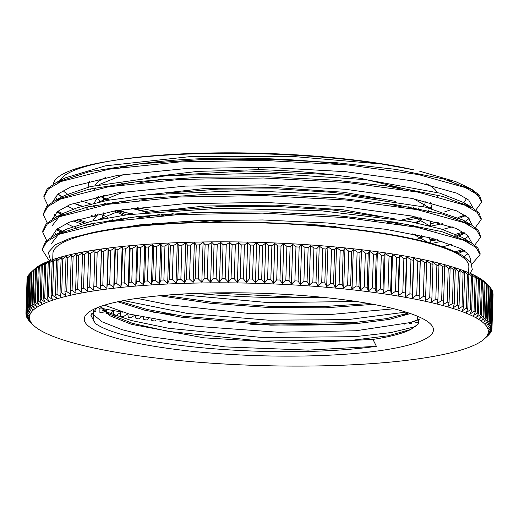 <?xml version="1.0" encoding="UTF-8"?>
<svg xmlns="http://www.w3.org/2000/svg" width="519" height="519" viewBox="0 0 519 519"><rect width="100%" height="100%" fill="white"/><g stroke="black" fill="none" stroke-linecap="round" stroke-linejoin="round"><path stroke-width="0.78" d="M97.228 307.728L90.948 315.558L95.412 323.467A168.727 30.16 -178.2 0 0 158.418 342.248A168.727 30.16 -178.2 0 0 376.372 346.316A288.739 158.697 -160.1 0 0 372.901 339.42A159.664 28.539 -178.2 0 0 410.795 329.435L418.535 323.811L417.068 316.058M154.766 346.374A174.682 31.224 1.8 0 1 93.439 309.428A174.682 31.224 1.8 0 1 259.837 293.248A174.682 31.224 1.8 0 1 424.886 319.847A174.682 31.224 1.8 0 1 360.77 352.926A174.682 31.224 1.8 0 1 154.766 346.374M50.518 260.408L48.312 252.364L55.442 244.683L70.299 238.189L92.486 232.564A209.838 37.511 1.8 0 1 453.366 251.008L462.533 255.51L471.005 262.614L472.29 269.659L470.013 273.273M52.724 259.617L52.919 253.525A208.067 37.193 1.8 0 1 262.05 222.885A208.067 37.193 1.8 0 1 468.845 266.597L468.651 272.689M323.837 297.439A208.067 37.193 1.8 0 1 195.695 293.417M409.588 313.904A208.067 37.193 1.8 0 1 403.231 314.838M173.768 314.702A208.067 37.193 1.8 0 1 153.546 312.185M364.714 230.611L365.7 230.559M430.815 223.637L438.308 222.255M453.671 218.726L455.799 218.149M133.234 213.958A203.889 36.447 1.8 0 1 115.99 210.571M90.572 203.973A203.889 36.447 1.8 0 1 81.178 200.71M69.942 195.559A203.889 36.447 1.8 0 1 68.547 194.748M67.535 194.119A203.889 36.447 1.8 0 1 63 190.642M59.451 182.195A203.889 36.447 1.8 0 1 59.75 181.196M60.022 180.56A203.889 36.447 1.8 0 1 111.916 160.754M381.459 164.004A209.838 37.511 -178.2 0 0 109.678 161.111L114.076 160.397A203.889 36.447 1.8 0 1 413.649 169.817L381.673 164.036L291.263 156.349L189.695 156.66L105.5 165.833L65.4 177.835L56.636 182.279L47.203 188.832L43.907 196.208M448.74 180.417A203.889 36.447 1.8 0 1 456.409 184.154M466.464 198.316A203.889 36.447 1.8 0 1 463.564 202.455M462.916 203.039A203.889 36.447 1.8 0 1 461.839 203.909M452.309 209.105A203.889 36.447 1.8 0 1 443.927 212.122M439.729 213.367A203.889 36.447 1.8 0 1 437.245 214.042M420.306 217.792A203.889 36.447 1.8 0 1 403.886 220.452M392.792 221.879A203.889 36.447 1.8 0 1 387.79 222.443M197.7 222.353A203.889 36.447 1.8 0 1 185.53 221.165M149.699 216.657A203.889 36.447 1.8 0 1 147.273 216.287M109.678 161.111A209.838 37.511 -178.2 0 0 53.931 182.111L53.172 184.193M57.901 194.067L61.793 196.954M62.079 197.136L63.318 197.901M73.945 203.085L82.261 206.186M85.81 207.353L88.172 208.1M480.776 198.446L471.33 189.163M470.266 188.507L455.896 181.721L419.495 171.14M455.092 218.337A218.901 39.133 -178.2 0 0 455.766 218.136M458.018 217.435A218.901 39.133 -178.2 0 0 464.693 215.061M171.906 213.672A174.682 31.224 -178.2 0 0 178.478 214.561M358.577 218.869A174.682 31.224 -178.2 0 0 365.006 218.272M165.334 210.785L217.772 206.672L276.114 206.432L332.497 209.961L379.376 216.644A174.682 31.224 -178.2 0 0 383.184 216.138M416.238 209.468A174.682 31.224 -178.2 0 0 418.814 208.67M430.945 203.506A174.682 31.224 -178.2 0 0 432.009 202.845M437.536 196.409A174.682 31.224 -178.2 0 0 437.686 195.144M437.011 192.354A174.682 31.224 -178.2 0 0 426.586 183.823M344.532 164.653A174.682 31.224 -178.2 0 0 120.317 167.481M89.625 180.975A174.682 31.224 -178.2 0 0 89.015 186.931M90.209 188.922A174.682 31.224 -178.2 0 0 91.149 190.006M100.076 196.039A174.682 31.224 -178.2 0 0 109.561 200.016M115.179 201.91A174.682 31.224 -178.2 0 0 118.008 202.773M137.282 207.639A174.682 31.224 -178.2 0 0 157.309 211.441M166.411 215.32L161.091 214.425M149.174 212.193L132.001 208.288M115.101 203.195A168.727 30.16 1.8 0 1 112.649 202.293M107.881 200.315A168.727 30.16 1.8 0 1 102.606 197.642A168.727 30.16 1.8 0 1 100.057 196.02M94.477 189.312A168.727 30.16 1.8 0 1 94.335 188.053L94.289 189.351M94.951 185.497A168.727 30.16 1.8 0 1 105.993 177.388M257.684 167.163A288.739 176.311 10.4 0 1 259.104 169.674A159.664 28.539 1.8 0 1 330.434 174.52L360.88 178.354L410.561 190.207L412.865 191.167M425.158 201.184L424.886 203.993L423.05 206.601M420.033 208.91L418.359 209.877M391.274 217.993L390.178 218.194M379.11 219.978L374.173 220.64M314.475 224.708L306.826 224.844M223.001 221.996L204.862 220.341M453.366 251.008L462.533 255.51M51.459 243.528L59.88 232.7M55.092 234.899L66.867 229.035L91.973 221.068L127.22 214.743L219.362 208.262L321.456 210.805L409.296 221.444L441.053 228.97L462.059 237.326L471.064 242.626L441.591 231.571L394.563 222.145L334.515 215.346L267.304 211.934L199.51 212.316L137.71 216.546L87.983 224.305L55.092 234.899L45.607 241.491L42.247 249.23M466.283 240.122L469.189 242.898M468.008 253.707L464.122 256.483M57.116 235.204L56.785 234.906M56.195 234.348L54.06 231.896M51.991 225.966L60.457 215.132M55.676 217.338L64.434 212.9L77.48 207.658L107.459 200.392L146.682 194.936L243.19 190.479L344.136 195.034L425.574 207.172L463.214 220.127L471.68 225.103L442.292 214.042L395.264 204.603L335.235 197.797L267.999 194.372L200.178 194.755L138.333 198.978L88.561 206.731L55.676 217.338L46.152 223.923L42.772 230.89L42.785 231.721M466.892 222.593L469.766 225.337M468.553 236.132L464.726 238.896M464.226 239.181L462.89 239.908M451.621 244.384L442.668 246.875M76.903 228.295L75.028 227.543M72.874 226.621L66.367 223.488M56.753 216.793L54.618 214.328M56.681 200.801L60.944 197.609M481.139 219.031L479.031 212.92L472.173 207.516L442.765 196.454L395.686 187.022L335.611 180.223L268.368 176.804L200.529 177.193L138.729 181.436L88.957 189.195L56.156 199.815L64.914 195.371L90.41 186.581L167.592 175.565L267.259 173.184L365.778 179.658L439.801 193.139L463.707 202.54L470.311 207.769M469.105 218.557L465.258 221.328M464.752 221.619L463.428 222.34M452.179 226.822L442.642 229.456M437.764 230.572L434.928 231.169M415.524 234.465L414.584 234.594M112.117 221.126L108.88 220.354M95.191 216.715L91.065 215.476M77.467 210.733L75.586 209.968M73.432 209.053L66.925 205.92M58.193 200.081L57.869 199.783M57.291 199.238L55.157 196.772M57.194 183.265L61.437 180.067M53.931 182.111L53.386 184.063M58.076 193.924L61.878 196.915M62.157 197.11L63.357 197.888M73.601 203.208L81.587 206.38M84.921 207.561L87.179 208.32M430.835 226.154L442.824 223.598M456.318 219.621L458.089 218.96M459.782 218.278L465.387 215.515M472.407 207.658L472.478 206.951L468.748 200.107L457.155 193.295L412.65 180.865L345.615 171.685L266.124 167.3L186.12 168.539L117.592 175.37L70.805 186.931L57.959 194.022L52.808 201.657M57.518 211.486L61.326 214.47M61.599 214.658L62.818 215.456M73.062 220.77L81.042 223.955M84.37 225.129L86.608 225.882M431.639 243.463L442.285 241.16M455.766 237.183L457.531 236.515M459.231 235.827L464.829 233.083M471.862 225.214L471.927 224.513L468.177 217.669L456.616 210.857L412.105 198.427L345.07 189.247L265.592 184.868L185.594 186.1L117.054 192.925L70.26 204.486L57.414 211.577L52.276 219.213M56.954 229.048L60.762 232.032M61.047 232.22L62.274 233.018M458.66 253.395L464.258 250.645M471.33 242.782L471.388 242.075L467.613 235.237L456.078 228.425L411.567 215.995L344.551 206.815L265.105 202.436L185.108 203.656L116.554 210.48L69.767 222.035L56.876 229.119L51.738 236.755M470.376 261.784L470.85 259.643L468.423 254.141L460.937 248.627L431.555 238.137L385.565 229.268L327.392 222.982L262.77 219.959L197.953 220.594L139.306 224.909L92.492 232.564M458.128 217.48L464.972 215.242M475.891 209.994L481.697 202.021L477.746 194.813L465.485 187.631L418.437 174.553L347.685 164.938L264.009 160.429L180.158 161.876L108.886 169.22L61.008 181.514L48.325 189.007L43.836 197.051L47.761 205.31M60.496 213.893L61.502 214.386M61.865 214.555L63.35 215.249M75.261 219.998L84.441 222.988M88.515 224.189L91.078 224.909M430.27 241.004L437.491 239.739M453.119 236.281L455.247 235.71M457.583 235.042L464.408 232.804M475.346 227.549L481.145 219.589L477.182 212.375L464.946 205.193L417.892 192.114L347.127 182.5L263.457 177.998L179.613 179.438L108.322 186.782L60.444 199.075L47.774 206.568L43.298 214.619L47.21 222.898M59.899 231.422L60.944 231.935M61.313 232.116L62.812 232.81M457.031 252.61L463.843 250.372M474.788 245.111L480.607 237.151L476.611 229.936L464.401 222.755L417.328 209.676L346.569 200.068L262.906 195.559L179.055 196.999L107.757 204.343L59.899 216.637L47.21 224.13L42.759 232.181L46.652 240.466M471.875 264.106L480.069 254.712L476.059 247.498L463.843 240.323L416.763 227.238L346.017 217.63L262.361 213.121L178.497 214.561L107.206 221.905L59.361 234.205L46.645 241.698L42.214 249.743L49.331 260.862M124.216 174.365L99.123 184.582M95.872 187.748L94.958 189.214M95.827 196.935L100.816 201.683M105.642 204.694L103.969 203.708L105.714 204.681M118.455 210.182L131.236 214.211M142.401 217.085L143.192 217.273M168.065 222.262L174.06 223.261M365.473 230.715L366.252 230.644M405.105 225.129L408.304 224.383M414.966 222.56L420.941 220.452M431.049 212.563L431.205 211.291M430.141 208.268L413.695 198.738M123.775 191.907L98.545 202.157M95.34 205.316L94.439 206.77M95.249 214.503L96.145 215.644M104.819 222.054L105.175 222.242M117.904 227.744L118.942 228.113M416.18 239.564L424.042 236.314M430.517 230.131L430.666 229.074M429.602 225.843L413.215 216.319M123.159 209.481L97.974 219.725M94.756 222.878L93.868 224.331M428.441 242.587L412.631 233.874M122.594 227.05L118.358 228.191M177.29 294.357L267.999 302.59L356.417 301.52M123.574 300.598L187.372 313.431L268.784 320.204L348.054 319.594L405.936 312.101M98.013 307.417L100.485 308.98M105.227 311.484L131.456 320.554L168.604 328.293L262.329 337.532L355.074 336.662L391.092 332.569L415.836 326.522M376.372 346.316L308.221 350.117L225.298 346.906L150.562 336.773L122.16 329.714L102.146 321.838L91.636 313.217M419.242 319.36L410.257 322.565L355.937 330.759L278.242 332.231L196.013 326.295L129.212 314.053L104.475 305.172M393.973 308.786L329.37 314.605L247.621 313.307L168.902 304.802L137.042 298.373M321.968 297.251L300.436 297.439L212.933 292.924M138.833 217.721L159.852 214.522M384.663 220.718L401.116 224.468M429.232 237.553L430.283 240.784L429.7 242.924M93.855 224.331L93.459 223.144M93.323 220.75L93.517 219.809L98.195 213.86M139.455 200.146L160.546 196.941M385.143 203.143L401.732 206.912M429.81 219.998L430.848 223.222L429.907 225.921M427.74 228.204L426.365 229.203M414.61 234.277L414.123 234.419M132.76 226.453L130.866 225.927M114.933 220.705L112.597 219.771M108.036 217.746L102.743 214.911M94.413 206.776L94.03 205.576M93.907 203.182L98.701 196.305M139.961 182.584L161.201 179.366M385.617 185.568L402.238 189.344M430.329 202.423L431.406 205.66L430.491 208.359M428.311 210.643L426.923 211.642M415.155 216.708L401.609 220.05M391.968 221.756L387.576 222.411M336.085 226.654L330.986 226.822M209.793 222.106L197.006 220.633M163.362 215.541L158.704 214.665M147.532 212.362L131.424 208.359M259.104 169.674L197.752 171.387L146.501 177.453M122.361 183.408L116.898 185.452M103.605 195.306L103.086 197.629L103.943 201.061M105.61 203.429L106.674 204.518M115.951 210.578L126.266 214.872M156.744 223.17L160.896 224.026M409.485 225.888L411.846 225.012M420.799 219.427L421.61 218.077M416.673 209.553L413.156 207.594M395.517 201.385L343.863 192.27L275.92 187.56L205.252 188.449L145.962 195.008M121.855 200.963L116.327 203.013M102.554 215.774L103.372 218.622M105.033 220.99L106.103 222.087M115.419 228.139L116.159 228.496M420.241 236.995L421.071 235.645M416.095 227.114L412.566 225.149M394.953 218.947L343.28 209.825L275.31 205.115L204.622 206.011L145.346 212.582M121.342 218.518L115.802 220.581M371.61 231.558L317.167 224.915L253.629 222.333M164.127 295.337L213.497 302.337L268.557 306.216L322.604 306.606L369.119 303.596M119.883 301.325L146.968 309.421L183.129 316.168L270.522 323.869L354.529 322.494L386.713 318.595L408.706 312.983M100.615 306.444L108.951 313.963L132.403 323.311L168.02 331.375L261.187 341.08L353.627 340.088L388.407 335.754L410.782 329.429M330.428 174.527L246.175 170.946L166.67 175.636M129.782 182.461L122.406 184.68M104.351 195.157L103.073 198.913L103.404 201.164M104.656 203.591L105.545 204.713M114.024 210.889L123.723 215.223M152.541 223.546L156.219 224.357M411.807 226.31L413.474 225.609M421.396 219.719L421.921 218.142M413.059 208.872L407.999 206.672M379.869 199.069L333.042 192.393L276.692 188.864L218.415 189.104L166.015 193.211M129.225 200.016L121.803 202.248M103.794 212.719L102.496 216.475L102.84 218.726M104.111 221.146L105.013 222.275M113.466 228.451L114.102 228.788M420.851 237.287L421.357 235.71M412.56 226.446L407.434 224.234M128.738 217.571L121.258 219.816M159.534 295.746L210.759 303.343L268.621 307.508L325.381 307.819L373.408 304.368M117.774 301.766L144.645 310.167L181.287 317.187L270.814 325.173L356.67 323.609L389.003 319.457L410.406 313.56M100.122 306.619L109.665 315.701L131.502 324.343L203.844 337.824L293.949 343.26L372.901 339.42M481.69 201.443L479.524 195.332L472.64 189.909L443.148 178.854L396.055 169.421L335.929 162.642L268.706 159.236L200.879 159.638L139.124 163.887L89.411 171.659L56.636 182.279M57.862 211.214L62.844 213.705M63.396 213.958L64.953 214.652M77.195 219.349L86.738 222.372M91.123 223.624L93.777 224.351M430.186 239.726L434.682 238.961M450.914 235.574L453.152 235.003M455.864 234.27L463.13 231.999M56.156 199.815L46.665 206.38L43.349 213.945M57.291 228.782L62.267 231.266M62.831 231.526L64.395 232.22M455.299 251.825L462.565 249.561M480.588 236.45L478.492 230.494L471.68 225.103M480.043 253.96L477.895 248.037L471.064 242.626M134.363 315.416A867.534 833.553 -49.2 0 0 131.022 317.784A233.128 41.676 1.8 0 1 128.336 317.381A867.534 150.854 90 0 0 127.713 313.697A867.534 840.125 -43.3 0 0 123.503 316.622A233.128 41.676 1.8 0 1 121.115 316.24A233.128 41.676 1.8 0 1 120.888 316.201A867.534 117.755 90.4 0 0 120.427 312.516A867.534 845.399 -36.1 0 0 116.191 315.416A233.128 41.676 1.8 0 1 113.661 314.981A867.534 84.474 90.8 0 0 113.363 311.296A867.534 849.369 -27.3 0 0 109.97 313.58M104.52 311.355A867.534 852.029 -16.7 0 0 102.249 312.873A233.128 41.676 1.8 0 1 99.888 312.406A867.534 17.568 91.6 0 0 99.914 308.727M489.086 286.319A867.534 700.728 -102.6 0 1 490.098 287.377L489.028 321.332A867.534 700.728 -102.6 0 1 485.518 323.72A867.534 487.386 -81.1 0 0 488.016 320.255L489.086 286.3A867.534 487.386 -81.1 0 0 487.691 284.853L486.005 283.115A229.554 41.033 1.8 0 0 261.433 242.464A229.554 41.033 1.8 0 0 34.754 268.939L32.502 270.983A867.534 488.723 84.7 0 0 31.393 271.995L30.323 305.951A867.534 488.723 84.7 0 0 32.606 309.564A867.534 699.8 106.2 0 1 29.259 306.956L30.323 273A233.128 41.676 1.8 0 0 29.804 273.558L28.733 307.514A867.534 515.821 84.1 0 0 31.153 311.115A867.534 680.072 105.1 0 1 27.896 308.539L28.967 274.583A233.128 41.676 1.8 0 0 28.571 275.141L27.501 309.097A867.534 542.121 83.4 0 0 30.05 312.685A867.534 659.292 104.1 0 1 26.897 310.135L27.961 276.179A233.128 41.676 1.8 0 0 27.695 276.744L26.625 310.706A867.534 567.585 82.8 0 0 29.298 314.274A867.534 637.501 103.2 0 1 26.248 311.75L27.319 277.788A233.128 41.676 1.8 0 0 27.176 278.366L26.106 312.321A867.534 592.179 82 0 0 28.902 315.876A867.534 614.73 102.3 0 1 25.963 313.372A233.128 41.676 1.8 0 0 25.95 313.625A233.128 41.676 1.8 0 0 25.95 313.956A867.534 615.858 81.2 0 0 28.856 317.492A867.534 591.005 101.5 0 1 26.041 315.014A233.128 41.676 1.8 0 0 26.151 315.597A867.534 638.584 80.4 0 0 29.168 319.12A867.534 566.372 100.8 0 1 26.469 316.661A233.128 41.676 1.8 0 0 26.709 317.245A867.534 660.324 79.5 0 0 29.836 320.748A867.534 540.863 100.1 0 1 27.26 318.316A233.128 41.676 1.8 0 0 27.63 318.906A867.534 681.051 78.5 0 0 30.855 322.39A867.534 514.524 99.5 0 1 28.409 319.976A233.128 41.676 1.8 0 0 28.902 320.567A867.534 700.728 77.4 0 0 32.23 324.025A867.534 487.386 98.9 0 1 31.309 323.084A867.534 487.386 98.9 0 1 29.914 321.637L29.914 321.624M27.26 318.316L27.273 317.881M26.041 315.014L26.067 314.099M28.967 274.583A867.534 680.072 105.1 0 1 29.797 273.785M35.662 268.226A867.534 460.872 85.3 0 0 33.333 270.457L32.262 304.413A867.534 460.872 85.3 0 0 34.41 308.039A867.534 718.445 107.4 0 1 30.971 305.406L32.035 271.45A867.534 718.445 107.4 0 1 35.662 268.226M40.3 265.248A867.534 403.081 86.3 0 0 38.257 267.454L37.193 301.409A867.534 403.081 86.3 0 0 39.055 305.055A867.534 752.388 110.3 0 1 35.448 302.363L36.512 268.407A867.534 752.388 110.3 0 1 40.3 265.248M46.301 262.38A867.534 342.806 87.3 0 0 44.55 264.567L43.486 298.522A867.534 342.806 87.3 0 0 45.049 302.188A867.534 781.698 114 0 1 41.306 299.444L42.37 265.488A867.534 781.698 114 0 1 46.301 262.38M53.619 259.649A867.534 280.422 88.2 0 0 52.172 261.823L51.109 295.778A867.534 280.422 88.2 0 0 52.367 299.457A867.534 806.182 119 0 1 48.501 296.654L49.571 262.692A867.534 806.182 119 0 1 53.619 259.649M62.202 257.067A867.534 216.306 89.1 0 0 61.073 259.234L60.009 293.19A867.534 216.306 89.1 0 0 60.957 296.874A867.534 825.697 126.1 0 1 56.993 294.007L58.063 260.051A867.534 825.697 126.1 0 1 62.202 257.067M72.018 254.647A867.534 150.854 90 0 0 71.207 256.814L70.143 290.776A867.534 150.854 90 0 0 70.766 294.461A867.534 840.125 136.7 0 1 66.737 291.535L67.801 257.58A867.534 840.125 136.7 0 1 72.018 254.647M82.982 252.416A867.534 84.474 90.8 0 0 82.502 254.582L81.431 288.538A867.534 84.474 90.8 0 0 81.73 292.223A867.534 849.369 152.7 0 1 77.662 289.239L78.726 255.283A867.534 849.369 152.7 0 1 82.982 252.416M95.042 250.379A867.534 17.568 91.6 0 0 94.893 252.552L93.822 286.507A867.534 17.568 91.6 0 0 93.796 290.186A867.534 853.379 175.2 0 1 89.703 287.143L90.773 253.188A867.534 853.379 175.2 0 1 95.042 250.379M108.121 248.543A867.534 49.441 92.4 0 1 108.296 250.735L107.232 284.691A867.534 49.441 92.4 0 1 106.875 288.356L108.121 248.543A867.534 852.127 -160.2 0 0 103.858 251.3L102.794 285.255A867.534 852.127 -160.2 0 0 106.875 288.356M122.14 246.934A867.534 116.146 93.2 0 1 122.64 249.139L121.576 283.095A867.534 116.146 93.2 0 1 120.888 286.741L122.14 246.934A867.534 845.62 -140.7 0 0 117.91 249.626L116.84 283.582A867.534 845.62 -140.7 0 0 120.888 286.741M137.01 245.552A867.534 182.13 94 0 1 137.827 247.777L136.763 281.733A867.534 182.13 94 0 1 135.757 285.359L137.01 245.552A867.534 833.903 -127.5 0 0 132.832 248.186L131.768 282.141A867.534 833.903 -127.5 0 0 135.757 285.359M152.631 244.404A867.534 246.999 94.9 0 1 153.773 246.655L152.703 280.61A867.534 246.999 94.9 0 1 151.379 284.211L152.631 244.404A867.534 817.042 -118.8 0 0 148.544 246.986L147.48 280.941A867.534 817.042 -118.8 0 0 151.379 284.211M168.922 243.502A867.534 310.343 95.8 0 1 170.368 245.779L169.304 279.735A867.534 310.343 95.8 0 1 167.669 283.309L168.922 243.502A867.534 795.147 -112.8 0 0 164.945 246.032L163.874 279.994A867.534 795.147 -112.8 0 0 167.669 283.309M185.77 242.853A867.534 371.773 96.7 0 1 187.521 245.163L186.457 279.118A867.534 371.773 96.7 0 1 184.517 282.66L185.77 242.853A867.534 768.347 -108.5 0 0 181.929 245.331L180.859 279.287A867.534 768.347 -108.5 0 0 184.517 282.66M203.078 242.451A867.534 430.906 97.8 0 1 205.122 244.799L204.051 278.755A867.534 430.906 97.8 0 1 201.833 282.265L203.078 242.451A867.534 736.805 -105.2 0 0 199.393 244.89L198.323 278.846A867.534 736.805 -105.2 0 0 201.833 282.265M220.744 242.315A867.534 487.386 98.9 0 1 223.06 244.702L221.989 278.658A867.534 487.386 98.9 0 1 219.492 282.122L220.744 242.315A867.534 700.728 -102.6 0 0 217.234 244.709L216.163 278.664A867.534 700.728 -102.6 0 0 219.492 282.122M238.643 242.431A867.534 540.863 100.1 0 1 241.218 244.864L240.154 278.82A867.534 540.863 100.1 0 1 237.397 282.239L238.643 242.431A867.534 660.324 -100.5 0 0 235.334 244.78L234.27 278.735A867.534 660.324 -100.5 0 0 237.397 282.239M256.684 242.801A867.534 591.005 101.5 0 1 259.5 245.279L258.436 279.235A867.534 591.005 101.5 0 1 255.432 282.615L256.684 242.801A867.534 615.858 -98.8 0 0 253.59 245.117L252.519 279.073A867.534 615.858 -98.8 0 0 255.432 282.615M274.739 243.43A867.534 637.501 103.2 0 1 277.788 245.961L276.718 279.916A867.534 637.501 103.2 0 1 273.487 283.244L274.739 243.43A867.534 567.585 -97.2 0 0 271.885 245.714L270.821 279.67A867.534 567.585 -97.2 0 0 273.487 283.244M292.71 244.306A867.534 680.072 105.1 0 1 295.96 246.888L294.896 280.844A867.534 680.072 105.1 0 1 291.457 284.12L292.71 244.306A867.534 515.821 -95.9 0 0 290.108 246.564L289.038 280.519A867.534 515.821 -95.9 0 0 291.457 284.12M310.472 245.435A867.534 718.445 107.4 0 1 313.911 248.069L312.847 282.025A867.534 718.445 107.4 0 1 309.22 285.242L310.472 245.435A867.534 460.872 -94.7 0 0 308.143 247.66L307.079 281.616A867.534 460.872 -94.7 0 0 309.22 285.242M327.93 246.797A867.534 752.388 110.3 0 1 331.531 249.483L330.467 283.439A867.534 752.388 110.3 0 1 326.678 286.605L327.93 246.797A867.534 403.081 -93.7 0 0 325.887 249.003L324.816 282.959A867.534 403.081 -93.7 0 0 326.678 286.605M344.966 248.387A867.534 781.698 114 0 1 348.716 251.131L347.646 285.087A867.534 781.698 114 0 1 343.714 288.194L344.966 248.387A867.534 342.806 -92.7 0 0 343.215 250.573L342.151 284.529A867.534 342.806 -92.7 0 0 343.714 288.194M361.484 250.197A867.534 806.182 119 0 1 365.35 253.006L364.28 286.962A867.534 806.182 119 0 1 360.231 290.011L361.484 250.197A867.534 280.422 -91.8 0 0 360.037 252.377L358.973 286.332A867.534 280.422 -91.8 0 0 360.231 290.011M377.371 252.215A867.534 825.697 126.1 0 1 381.329 255.082L380.265 289.038A867.534 825.697 126.1 0 1 376.119 292.028L377.371 252.215A867.534 216.306 -90.9 0 0 376.243 254.388L375.179 288.343A867.534 216.306 -90.9 0 0 376.119 292.028M392.539 254.433A867.534 840.125 136.7 0 1 396.568 257.359L395.497 291.315A867.534 840.125 136.7 0 1 391.287 294.247L392.539 254.433A867.534 150.854 -90 0 0 391.735 256.6L390.664 290.556A867.534 150.854 -90 0 0 391.287 294.247M406.89 256.834A867.534 849.369 152.7 0 1 410.964 259.818L409.893 293.773A867.534 849.369 152.7 0 1 405.637 296.641L406.89 256.834A867.534 84.474 -89.2 0 0 406.409 259.007L405.339 292.963A867.534 84.474 -89.2 0 0 405.637 296.641M420.338 259.403A867.534 853.379 175.2 0 1 424.425 262.445L423.355 296.401A867.534 853.379 175.2 0 1 419.086 299.21L420.338 259.403A867.534 17.568 -88.4 0 0 420.182 261.576L419.112 295.532A867.534 17.568 -88.4 0 0 419.086 299.21M432.794 262.121A867.534 852.127 -160.2 0 1 436.875 265.222L435.811 299.178A867.534 852.127 -160.2 0 1 431.542 301.928A867.534 49.441 -87.6 0 0 431.899 298.263L432.969 264.307A867.534 49.441 -87.6 0 0 432.794 262.121M444.186 264.975A867.534 845.62 -140.7 0 1 448.234 268.135L447.17 302.09A867.534 845.62 -140.7 0 1 442.941 304.783A867.534 116.146 -86.8 0 0 443.622 301.137L444.686 267.181A867.534 116.146 -86.8 0 0 444.186 264.975M454.449 267.947A867.534 833.903 -127.5 0 1 458.433 271.158L457.369 305.12A867.534 833.903 -127.5 0 1 453.197 307.754A867.534 182.13 -86 0 0 454.203 304.128L455.273 270.172A867.534 182.13 -86 0 0 454.449 267.947M463.506 271.015A867.534 817.042 -118.8 0 1 467.411 274.285L466.347 308.241A867.534 817.042 -118.8 0 1 462.254 310.829A867.534 246.999 -85.1 0 0 463.584 307.222L464.648 273.266A867.534 246.999 -85.1 0 0 463.506 271.015M471.317 274.168A867.534 795.147 -112.8 0 1 475.112 277.49L474.042 311.445A867.534 795.147 -112.8 0 1 470.065 313.982A867.534 310.343 -84.2 0 0 471.7 310.407L472.764 276.445A867.534 310.343 -84.2 0 0 471.317 274.168M477.817 277.38A867.534 768.347 -108.5 0 1 481.483 280.753L480.412 314.709A867.534 768.347 -108.5 0 1 476.572 317.193A867.534 371.773 -83.3 0 0 478.505 313.651L479.569 279.696A867.534 371.773 -83.3 0 0 477.817 277.38M482.981 280.636A867.534 736.805 -105.2 0 1 486.485 284.055L485.421 318.011A867.534 736.805 -105.2 0 1 481.729 320.45A867.534 430.906 -82.2 0 0 483.955 316.94L485.018 282.985A867.534 430.906 -82.2 0 0 482.981 280.636M491.727 290.056A867.534 660.324 -100.5 0 1 492.291 290.692L491.221 324.647A867.534 660.324 -100.5 0 1 487.912 326.996A867.534 540.863 -79.9 0 0 490.669 323.577L491.74 289.621A233.128 41.676 1.8 0 0 491.37 289.031L490.306 322.987A867.534 681.051 -101.5 0 1 486.893 325.361A867.534 514.524 -80.5 0 0 489.521 321.916L490.591 287.961A233.128 41.676 1.8 0 0 490.098 287.377M491.986 327.943A233.128 41.676 1.8 0 1 491.98 328.268L493.05 294.312A233.128 41.676 1.8 0 0 493.05 293.988L491.986 327.943A867.534 615.858 -98.8 0 1 488.892 330.253A867.534 591.005 -78.5 0 0 491.895 326.879L492.959 292.924A233.128 41.676 1.8 0 0 492.849 292.34L491.785 326.295A867.534 638.584 -99.6 0 1 488.58 328.631A867.534 566.372 -79.2 0 0 491.461 325.231L492.531 291.276A233.128 41.676 1.8 0 0 492.291 290.692M491.331 330.512L491.305 331.193A867.534 567.585 -97.2 0 1 488.45 333.47A867.534 637.501 -76.8 0 0 491.681 330.149A233.128 41.676 1.8 0 0 491.824 329.571A867.534 592.179 -98 0 1 488.846 331.868A867.534 614.73 -77.7 0 0 491.967 328.521A233.128 41.676 1.8 0 0 491.98 328.268M489.203 334.152L489.196 334.379A867.534 515.821 -95.9 0 1 486.595 336.63A867.534 680.072 -74.9 0 0 490.033 333.36A233.128 41.676 1.8 0 0 490.429 332.796A867.534 542.121 -96.6 0 1 487.698 335.06A867.534 659.292 -75.9 0 0 491.039 331.758A233.128 41.676 1.8 0 0 491.305 331.193M411.885 322.078A867.534 49.441 -87.6 0 0 411.768 323.246A233.128 41.676 1.8 0 1 409.296 323.551M418.742 319.581A867.534 15.946 -88 0 0 418.593 322.364A233.128 41.676 1.8 0 1 416.206 322.688A867.534 852.127 19.8 0 0 414.357 321.274M155.843 320.132A867.534 806.182 -61 0 0 154.72 320.982A233.128 41.676 1.8 0 1 151.84 320.625A867.534 248.556 88.7 0 0 151.438 319.269M162.96 321.942A233.128 41.676 1.8 0 1 160.027 321.605A867.534 280.422 88.2 0 0 159.774 320.865M141.259 317.077A867.534 825.697 -53.9 0 0 138.735 318.9A233.128 41.676 1.8 0 1 135.984 318.51A867.534 183.72 89.5 0 0 135.381 315.669M148.421 318.647A867.534 816.569 -57.8 0 0 146.643 319.964A233.128 41.676 1.8 0 1 143.821 319.594A867.534 216.306 89.1 0 0 143.296 317.537M487.607 335.916L487.607 335.942A867.534 488.723 -95.3 0 1 486.491 336.961A867.534 488.723 -95.3 0 1 485.142 338.18A867.534 699.8 -73.8 0 0 488.677 334.937A233.128 41.676 1.8 0 0 489.196 334.379M490.442 332.348L490.429 332.796M491.856 328.644L491.824 329.571M490.585 288.181A867.534 681.051 -101.5 0 1 491.37 289.031M485.051 282.271A867.534 719.321 -103.8 0 1 488.47 285.716L487.399 319.672A867.534 719.321 -103.8 0 1 483.799 322.085A867.534 459.503 -81.7 0 0 486.16 318.595L487.231 284.639A867.534 459.503 -81.7 0 0 485.051 282.271M480.568 279.008A867.534 753.153 -106.7 0 1 484.156 282.401L483.092 316.356A867.534 753.153 -106.7 0 1 479.322 318.815A867.534 401.648 -82.8 0 0 481.398 315.293L482.469 281.337A867.534 401.648 -82.8 0 0 480.568 279.008M474.736 275.771A867.534 782.347 -110.5 0 1 478.466 279.118L477.396 313.074A867.534 782.347 -110.5 0 1 473.484 315.578A867.534 341.32 -83.7 0 0 475.268 312.023L476.332 278.067A867.534 341.32 -83.7 0 0 474.736 275.771M467.574 272.585A867.534 806.714 -115.5 0 1 471.421 275.881L470.357 309.837A867.534 806.714 -115.5 0 1 466.322 312.393A867.534 278.885 -84.7 0 0 467.801 308.805L468.865 274.849A867.534 278.885 -84.7 0 0 467.574 272.585M459.133 269.471A867.534 826.112 -122.7 0 1 463.078 272.715L462.014 306.671A867.534 826.112 -122.7 0 1 457.881 309.279A867.534 214.73 -85.5 0 0 459.049 305.665L460.113 271.709A867.534 214.73 -85.5 0 0 459.133 269.471M449.467 266.448A867.534 840.41 -133.4 0 1 453.483 269.633L452.419 303.589A867.534 840.41 -133.4 0 1 448.215 306.255A867.534 149.251 -86.4 0 0 449.058 302.616L450.129 268.66A867.534 149.251 -86.4 0 0 449.467 266.448M438.626 263.529A867.534 849.532 -149.6 0 1 442.694 266.662L441.63 300.618A867.534 849.532 -149.6 0 1 437.381 303.343A867.534 82.852 -87.2 0 0 437.9 299.684L438.964 265.728A867.534 82.852 -87.2 0 0 438.626 263.529M426.696 260.739A867.534 853.411 -172.2 0 1 430.783 263.814L429.713 297.77A867.534 853.411 -172.2 0 1 425.444 300.553A867.534 15.946 -88 0 0 425.638 296.881L426.702 262.925A867.534 15.946 -88 0 0 426.696 260.739M413.734 258.099A867.534 852.029 163.3 0 1 417.814 261.109L416.751 295.064A867.534 852.029 163.3 0 1 412.482 297.906L413.734 258.099A867.534 51.063 -88.8 0 0 413.416 260.272L412.346 294.228A867.534 51.063 -88.8 0 0 412.482 297.906M399.825 255.614A867.534 845.399 143.9 0 1 403.873 258.566L402.809 292.521A867.534 845.399 143.9 0 1 398.573 295.421L399.825 255.614A867.534 117.755 -89.6 0 0 399.176 257.781L398.112 291.736A867.534 117.755 -89.6 0 0 398.573 295.421M385.053 253.304A867.534 833.553 130.8 0 1 389.049 256.198L387.978 290.153A867.534 833.553 130.8 0 1 383.801 293.112L385.053 253.304A867.534 183.72 -90.5 0 0 384.086 255.471L383.016 289.427A867.534 183.72 -90.5 0 0 383.801 293.112M369.515 251.183A867.534 816.569 122.2 0 1 373.427 254.018L372.357 287.974A867.534 816.569 122.2 0 1 368.263 290.99L369.515 251.183A867.534 248.556 -91.3 0 0 368.224 253.356L367.16 287.312A867.534 248.556 -91.3 0 0 368.263 290.99M353.296 249.263A867.534 794.55 116.3 0 1 357.104 252.039L356.04 285.995A867.534 794.55 116.3 0 1 352.044 289.077L353.296 249.263A867.534 311.854 -92.2 0 0 351.7 251.449L350.63 285.405A867.534 311.854 -92.2 0 0 352.044 289.077M336.507 247.563A867.534 767.633 112 0 1 340.185 250.281L339.121 284.237A867.534 767.633 112 0 1 335.255 287.37L336.507 247.563A867.534 373.232 -93.2 0 0 334.606 249.762L333.542 283.718A867.534 373.232 -93.2 0 0 335.255 287.37M319.25 246.084A867.534 735.987 108.7 0 1 322.773 248.744L321.702 282.699A867.534 735.987 108.7 0 1 317.998 285.898L319.25 246.084A867.534 432.308 -94.2 0 0 317.057 248.303L315.993 282.258A867.534 432.308 -94.2 0 0 317.998 285.898M301.623 244.838A867.534 699.8 106.2 0 1 304.971 247.446L303.907 281.402A867.534 699.8 106.2 0 1 300.371 284.652L301.623 244.838A867.534 488.723 -95.3 0 0 299.158 247.083L298.088 281.038A867.534 488.723 -95.3 0 0 300.371 284.652M283.744 243.839A867.534 659.292 104.1 0 1 286.897 246.395L285.826 280.351A867.534 659.292 104.1 0 1 282.492 283.646L283.744 243.839A867.534 542.121 -96.6 0 0 281.013 246.103L279.942 280.059A867.534 542.121 -96.6 0 0 282.492 283.646M265.715 243.087A867.534 614.73 102.3 0 1 268.647 245.591L267.583 279.546A867.534 614.73 102.3 0 1 264.463 282.894L265.715 243.087A867.534 592.179 -98 0 0 262.737 245.383L261.673 279.339A867.534 592.179 -98 0 0 264.463 282.894M247.654 242.587A867.534 566.372 100.8 0 1 250.353 245.039L249.289 278.995A867.534 566.372 100.8 0 1 246.402 282.394L247.654 242.587A867.534 638.584 -99.6 0 0 244.449 244.916L243.385 278.872A867.534 638.584 -99.6 0 0 246.402 282.394M229.67 242.341A867.534 514.524 99.5 0 1 232.116 244.747L231.052 278.703A867.534 514.524 99.5 0 1 228.418 282.148L229.67 242.341A867.534 681.051 -101.5 0 0 226.258 244.709L225.188 278.664A867.534 681.051 -101.5 0 0 228.418 282.148M211.875 242.354A867.534 459.503 98.3 0 1 214.055 244.721L212.985 278.677A867.534 459.503 98.3 0 1 210.623 282.161L211.875 242.354A867.534 719.321 -103.8 0 0 208.275 244.767L207.204 278.722A867.534 719.321 -103.8 0 0 210.623 282.161M194.378 242.62A867.534 401.648 97.2 0 1 196.273 244.949L195.202 278.904A867.534 401.648 97.2 0 1 193.126 282.433L194.378 242.62A867.534 753.153 -106.7 0 0 190.603 245.078L189.539 279.034A867.534 753.153 -106.7 0 0 193.126 282.433M177.284 243.145A867.534 341.32 96.3 0 1 178.886 245.442L177.816 279.397A867.534 341.32 96.3 0 1 176.032 282.952L177.284 243.145A867.534 782.347 -110.5 0 0 173.365 245.656L172.302 279.611A867.534 782.347 -110.5 0 0 176.032 282.952M160.702 243.924A867.534 278.885 95.3 0 1 161.993 246.188L160.929 280.143A867.534 278.885 95.3 0 1 159.45 283.731L160.702 243.924A867.534 806.714 -115.5 0 0 156.667 246.48L155.596 280.435A867.534 806.714 -115.5 0 0 159.45 283.731M144.73 244.949A867.534 214.73 94.5 0 1 145.716 247.18L144.645 281.136A867.534 214.73 94.5 0 1 143.478 284.756L144.73 244.949A867.534 826.112 -122.7 0 0 140.597 247.557L139.533 281.512A867.534 826.112 -122.7 0 0 143.478 284.756M129.471 246.214A867.534 149.251 93.6 0 1 130.133 248.426L129.069 282.381A867.534 149.251 93.6 0 1 128.219 286.021L129.471 246.214A867.534 840.41 -133.4 0 0 125.267 248.88L124.203 282.836A867.534 840.41 -133.4 0 0 128.219 286.021M115.017 247.712A867.534 82.852 92.8 0 1 115.354 249.905L114.29 283.861A867.534 82.852 92.8 0 1 113.771 287.52L115.017 247.712A867.534 849.532 -149.6 0 0 110.768 250.437L109.704 284.393A867.534 849.532 -149.6 0 0 113.771 287.52M101.465 249.431A867.534 15.946 92 0 1 101.471 251.618L100.407 285.573A867.534 15.946 92 0 1 100.212 289.245L101.465 249.431A867.534 853.411 -172.2 0 0 97.189 252.215L96.125 286.17A867.534 853.411 -172.2 0 0 100.212 289.245M88.885 251.371A867.534 51.063 91.2 0 0 88.561 253.544L87.497 287.5A867.534 51.063 91.2 0 0 87.633 291.178A867.534 852.029 163.3 0 1 83.546 288.168L84.616 254.213A867.534 852.029 163.3 0 1 88.885 251.371M77.357 253.506A867.534 117.755 90.4 0 0 76.715 255.679L75.644 289.634A867.534 117.755 90.4 0 0 76.105 293.319A867.534 845.399 143.9 0 1 72.057 290.368L73.121 256.405A867.534 845.399 143.9 0 1 77.357 253.506M66.964 255.835A867.534 183.72 89.5 0 0 65.991 258.001L64.927 291.957A867.534 183.72 89.5 0 0 65.712 295.648A867.534 833.553 130.8 0 1 61.716 292.748L62.78 258.793A867.534 833.553 130.8 0 1 66.964 255.835M57.752 258.339A867.534 248.556 88.7 0 0 56.467 260.512L55.403 294.468A867.534 248.556 88.7 0 0 56.506 298.146A867.534 816.569 122.2 0 1 52.588 295.311L53.658 261.355A867.534 816.569 122.2 0 1 57.752 258.339M49.798 260.992A867.534 311.854 87.8 0 0 48.196 263.178L47.132 297.134A867.534 311.854 87.8 0 0 48.546 300.806A867.534 794.55 116.3 0 1 44.738 298.029L45.802 264.074A867.534 794.55 116.3 0 1 49.798 260.992M43.135 263.795A867.534 373.232 86.8 0 0 41.235 265.994L40.171 299.95A867.534 373.232 86.8 0 0 41.883 303.609A867.534 767.633 112 0 1 38.205 300.89L39.275 266.935A867.534 767.633 112 0 1 43.135 263.795M37.809 266.721A867.534 432.308 85.8 0 0 35.623 268.939L34.552 302.895A867.534 432.308 85.8 0 0 36.557 306.534A867.534 735.987 108.7 0 1 33.034 303.868L34.105 269.912A867.534 735.987 108.7 0 1 37.809 266.721M30.323 273A867.534 699.8 106.2 0 1 31.393 272.021M27.961 276.179A867.534 659.292 104.1 0 1 28.558 275.589M25.963 313.372L27.033 279.417A233.128 41.676 1.8 0 0 27.02 279.67L25.95 313.625M26.469 316.661L26.495 316M93.122 321.242L93.452 310.712M93.044 321.151L93.362 311.056M106.596 312.127A867.534 51.063 91.2 0 0 106.518 310.031A867.534 852.029 -16.7 0 0 104.812 311.16M109.107 314.164A233.128 41.676 1.8 0 1 106.655 313.71A867.534 51.063 91.2 0 0 106.616 312.587M171.354 322.85A233.128 41.676 1.8 0 1 168.37 322.533M404.71 324.077A233.128 41.676 1.8 0 1 404.32 324.122M491.785 326.295A233.128 41.676 1.8 0 1 491.895 326.879M490.306 322.987A233.128 41.676 1.8 0 1 490.669 323.577M491.221 324.647A233.128 41.676 1.8 0 1 491.461 325.231M488.47 285.716A233.128 41.676 1.8 0 1 489.086 286.3M487.399 319.672A233.128 41.676 1.8 0 1 488.016 320.255M489.028 321.332A233.128 41.676 1.8 0 1 489.521 321.916M484.156 282.401A233.128 41.676 1.8 0 1 485.018 282.985M483.092 316.356A233.128 41.676 1.8 0 1 483.955 316.94M485.421 318.011A233.128 41.676 1.8 0 1 486.16 318.595M486.485 284.055A233.128 41.676 1.8 0 1 487.231 284.639M478.466 279.118A233.128 41.676 1.8 0 1 479.569 279.696M477.396 313.074A233.128 41.676 1.8 0 1 478.505 313.651M480.412 314.709A233.128 41.676 1.8 0 1 481.398 315.293M481.483 280.753A233.128 41.676 1.8 0 1 482.469 281.337M471.421 275.881A233.128 41.676 1.8 0 1 472.764 276.445M470.357 309.837A233.128 41.676 1.8 0 1 471.7 310.407M474.042 311.445A233.128 41.676 1.8 0 1 475.268 312.023M475.112 277.49A233.128 41.676 1.8 0 1 476.332 278.067M463.078 272.715A233.128 41.676 1.8 0 1 464.648 273.266M462.014 306.671A233.128 41.676 1.8 0 1 463.584 307.222M466.347 308.241A233.128 41.676 1.8 0 1 467.801 308.805M467.411 274.285A233.128 41.676 1.8 0 1 468.865 274.849M453.483 269.633A233.128 41.676 1.8 0 1 455.273 270.172M452.419 303.589A233.128 41.676 1.8 0 1 454.203 304.128M457.369 305.12A233.128 41.676 1.8 0 1 459.049 305.665M458.433 271.158A233.128 41.676 1.8 0 1 460.113 271.709M442.694 266.662A233.128 41.676 1.8 0 1 444.686 267.181M441.63 300.618A233.128 41.676 1.8 0 1 443.622 301.137M447.17 302.09A233.128 41.676 1.8 0 1 449.058 302.616M448.234 268.135A233.128 41.676 1.8 0 1 450.129 268.66M430.783 263.814A233.128 41.676 1.8 0 1 432.969 264.307M429.713 297.77A233.128 41.676 1.8 0 1 431.899 298.263M435.811 299.178A233.128 41.676 1.8 0 1 437.9 299.684M436.875 265.222A233.128 41.676 1.8 0 1 438.964 265.728M417.814 261.109A233.128 41.676 1.8 0 1 420.182 261.576M416.751 295.064A233.128 41.676 1.8 0 1 419.112 295.532M423.355 296.401A233.128 41.676 1.8 0 1 425.638 296.881M424.425 262.445A233.128 41.676 1.8 0 1 426.702 262.925M403.873 258.566A233.128 41.676 1.8 0 1 406.409 259.007M402.809 292.521A233.128 41.676 1.8 0 1 405.339 292.963M409.893 293.773A233.128 41.676 1.8 0 1 412.346 294.228M410.964 259.818A233.128 41.676 1.8 0 1 413.416 260.272M389.049 256.198A233.128 41.676 1.8 0 1 391.735 256.6M387.978 290.153A233.128 41.676 1.8 0 1 390.664 290.556M395.497 291.315A233.128 41.676 1.8 0 1 398.112 291.736M396.568 257.359A233.128 41.676 1.8 0 1 399.176 257.781M373.427 254.018A233.128 41.676 1.8 0 1 376.243 254.388M372.357 287.974A233.128 41.676 1.8 0 1 375.179 288.343M380.265 289.038A233.128 41.676 1.8 0 1 383.016 289.427M381.329 255.082A233.128 41.676 1.8 0 1 384.086 255.471M357.104 252.039A233.128 41.676 1.8 0 1 360.037 252.377M356.04 285.995A233.128 41.676 1.8 0 1 358.973 286.332M364.28 286.962A233.128 41.676 1.8 0 1 367.16 287.312M365.35 253.006A233.128 41.676 1.8 0 1 368.224 253.356M340.185 250.281A233.128 41.676 1.8 0 1 343.215 250.573M339.121 284.237A233.128 41.676 1.8 0 1 342.151 284.529M347.646 285.087A233.128 41.676 1.8 0 1 350.63 285.405M348.716 251.131A233.128 41.676 1.8 0 1 351.7 251.449M322.773 248.744A233.128 41.676 1.8 0 1 325.887 249.003M321.702 282.699A233.128 41.676 1.8 0 1 324.816 282.959M330.467 283.439A233.128 41.676 1.8 0 1 333.542 283.718M331.531 249.483A233.128 41.676 1.8 0 1 334.606 249.762M304.971 247.446A233.128 41.676 1.8 0 1 308.143 247.66M303.907 281.402A233.128 41.676 1.8 0 1 307.079 281.616M312.847 282.025A233.128 41.676 1.8 0 1 315.993 282.258M313.911 248.069A233.128 41.676 1.8 0 1 317.057 248.303M286.897 246.395A233.128 41.676 1.8 0 1 290.108 246.564M285.826 280.351A233.128 41.676 1.8 0 1 289.038 280.519M294.896 280.844A233.128 41.676 1.8 0 1 298.088 281.038M295.96 246.888A233.128 41.676 1.8 0 1 299.158 247.083M268.647 245.591A233.128 41.676 1.8 0 1 271.885 245.714M267.583 279.546A233.128 41.676 1.8 0 1 270.821 279.67M276.718 279.916A233.128 41.676 1.8 0 1 279.942 280.059M277.788 245.961A233.128 41.676 1.8 0 1 281.013 246.103M250.353 245.039A233.128 41.676 1.8 0 1 253.59 245.117M249.289 278.995A233.128 41.676 1.8 0 1 252.519 279.073M258.436 279.235A233.128 41.676 1.8 0 1 261.673 279.339M259.5 245.279A233.128 41.676 1.8 0 1 262.737 245.383M232.116 244.747A233.128 41.676 1.8 0 1 235.334 244.78M231.052 278.703A233.128 41.676 1.8 0 1 234.27 278.735M240.154 278.82A233.128 41.676 1.8 0 1 243.385 278.872M241.218 244.864A233.128 41.676 1.8 0 1 244.449 244.916M214.055 244.721A233.128 41.676 1.8 0 1 217.234 244.709M212.985 278.677A233.128 41.676 1.8 0 1 216.163 278.664M221.989 278.658A233.128 41.676 1.8 0 1 225.188 278.664M223.06 244.702A233.128 41.676 1.8 0 1 226.258 244.709M196.273 244.949A233.128 41.676 1.8 0 1 199.393 244.89M195.202 278.904A233.128 41.676 1.8 0 1 198.323 278.846M204.051 278.755A233.128 41.676 1.8 0 1 207.204 278.722M205.122 244.799A233.128 41.676 1.8 0 1 208.275 244.767M178.886 245.442A233.128 41.676 1.8 0 1 181.929 245.331M177.816 279.397A233.128 41.676 1.8 0 1 180.859 279.287M186.457 279.118A233.128 41.676 1.8 0 1 189.539 279.034M187.521 245.163A233.128 41.676 1.8 0 1 190.603 245.078M161.993 246.188A233.128 41.676 1.8 0 1 164.945 246.032M160.929 280.143A233.128 41.676 1.8 0 1 163.874 279.994M169.304 279.735A233.128 41.676 1.8 0 1 172.302 279.611M170.368 245.779A233.128 41.676 1.8 0 1 173.365 245.656M145.716 247.18A233.128 41.676 1.8 0 1 148.544 246.986M144.645 281.136A233.128 41.676 1.8 0 1 147.48 280.941M152.703 280.61A233.128 41.676 1.8 0 1 155.596 280.435M153.773 246.655A233.128 41.676 1.8 0 1 156.667 246.48M130.133 248.426A233.128 41.676 1.8 0 1 132.832 248.186M129.069 282.381A233.128 41.676 1.8 0 1 131.768 282.141M136.763 281.733A233.128 41.676 1.8 0 1 139.533 281.512M137.827 247.777A233.128 41.676 1.8 0 1 140.597 247.557M115.354 249.905A233.128 41.676 1.8 0 1 117.91 249.626M114.29 283.861A233.128 41.676 1.8 0 1 116.84 283.582M121.576 283.095A233.128 41.676 1.8 0 1 124.203 282.836M122.64 249.139A233.128 41.676 1.8 0 1 125.267 248.88M101.471 251.618A233.128 41.676 1.8 0 1 103.858 251.3M100.407 285.573A233.128 41.676 1.8 0 1 102.794 285.255M107.232 284.691A233.128 41.676 1.8 0 1 109.704 284.393M108.296 250.735A233.128 41.676 1.8 0 1 110.768 250.437M88.561 253.544A233.128 41.676 1.8 0 1 90.773 253.188M87.497 287.5A233.128 41.676 1.8 0 1 89.703 287.143M93.822 286.507A233.128 41.676 1.8 0 1 96.125 286.17M94.893 252.552A233.128 41.676 1.8 0 1 97.189 252.215M76.715 255.679A233.128 41.676 1.8 0 1 78.726 255.283M75.644 289.634A233.128 41.676 1.8 0 1 77.662 289.239M81.431 288.538A233.128 41.676 1.8 0 1 83.546 288.168M82.502 254.582A233.128 41.676 1.8 0 1 84.616 254.213M65.991 258.001A233.128 41.676 1.8 0 1 67.801 257.58M64.927 291.957A233.128 41.676 1.8 0 1 66.737 291.535M70.143 290.776A233.128 41.676 1.8 0 1 72.057 290.368M71.207 256.814A233.128 41.676 1.8 0 1 73.121 256.405M56.467 260.512A233.128 41.676 1.8 0 1 58.063 260.051M55.403 294.468A233.128 41.676 1.8 0 1 56.993 294.007M60.009 293.19A233.128 41.676 1.8 0 1 61.716 292.748M61.073 259.234A233.128 41.676 1.8 0 1 62.78 258.793M48.196 263.178A233.128 41.676 1.8 0 1 49.571 262.692M47.132 297.134A233.128 41.676 1.8 0 1 48.501 296.654M51.109 295.778A233.128 41.676 1.8 0 1 52.588 295.311M52.172 261.823A233.128 41.676 1.8 0 1 53.658 261.355M41.235 265.994A233.128 41.676 1.8 0 1 42.37 265.488M40.171 299.95A233.128 41.676 1.8 0 1 41.306 299.444M43.486 298.522A233.128 41.676 1.8 0 1 44.738 298.029M44.55 264.567A233.128 41.676 1.8 0 1 45.802 264.074M35.623 268.939A233.128 41.676 1.8 0 1 36.512 268.407M34.552 302.895A233.128 41.676 1.8 0 1 35.448 302.363M37.193 301.409A233.128 41.676 1.8 0 1 38.205 300.89M38.257 267.454A233.128 41.676 1.8 0 1 39.275 266.935M31.393 271.995A233.128 41.676 1.8 0 1 32.035 271.45M30.323 305.951A233.128 41.676 1.8 0 1 30.971 305.406M32.262 304.413A233.128 41.676 1.8 0 1 33.034 303.868M33.333 270.457A233.128 41.676 1.8 0 1 34.105 269.912M27.501 309.097A233.128 41.676 1.8 0 1 27.896 308.539M28.733 307.514A233.128 41.676 1.8 0 1 29.259 306.956M26.106 312.321A233.128 41.676 1.8 0 1 26.248 311.75M26.625 310.706A233.128 41.676 1.8 0 1 26.897 310.135M95.645 311.536A233.128 41.676 1.8 0 1 93.439 311.076M122.069 353.257A229.554 41.033 1.8 0 1 32.995 324.823A229.554 41.033 1.8 0 1 260.142 283.445A229.554 41.033 1.8 0 1 484.246 339.004A229.554 41.033 1.8 0 1 122.069 353.257M122.802 312.185A229.554 41.033 1.8 0 1 101.932 308.403M98.402 307.676A229.554 41.033 1.8 0 1 97.708 307.533M355.048 323.746A229.554 41.033 1.8 0 1 249.931 324.18M102.606 197.642L99.875 196.059M470.752 262.27L470.837 259.643M471.362 242.801L471.388 242.075M471.914 225.246L471.94 224.513M472.472 207.697L472.491 206.951M463.292 216.663L465.459 215.567M62.786 215.469L61.495 214.704M61.203 214.535L56.902 212.005M462.773 234.199L464.888 233.128M62.248 233.031L60.937 232.265M60.645 232.09L56.344 229.56M462.182 251.773L464.323 250.69M430.225 243.074L430.296 240.784M430.757 226.135L430.848 223.222M431.308 208.56L431.399 205.66M93.186 224.468L93.232 223.189M93.738 206.912L93.783 205.628M420.734 220.724L416.498 222.872M423.498 236.593L421.486 237.611M102.12 309.94L108.951 313.963M103.099 197.629L103.054 198.913M102.515 216.099L102.503 216.481M472.64 189.909L469.89 188.287M472.173 207.516L463.707 202.54M43.894 195.767L43.868 196.539M43.343 213.328L43.311 214.373M42.785 230.89L42.746 232.181M42.234 248.458L42.195 249.743M481.755 200.736L481.71 202.027M481.197 218.298L481.158 219.589M480.646 235.866L480.607 237.151M480.094 253.428L480.069 254.31M484.246 339.004L486.498 336.954M32.995 324.823L31.302 323.078"/></g></svg>
